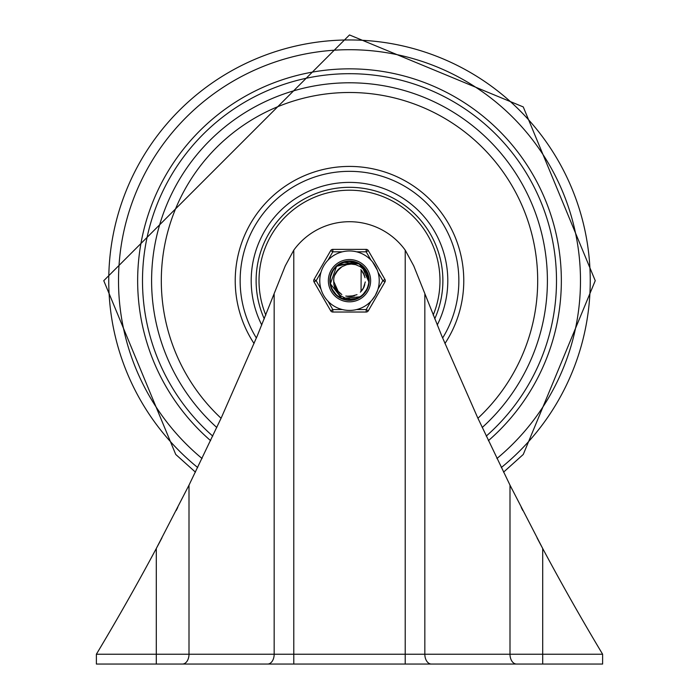 <?xml version="1.0" encoding="UTF-8"?>
<svg xmlns="http://www.w3.org/2000/svg" width="699" height="699" viewBox="0 0 699 699"><rect width="100%" height="100%" fill="white"/><g stroke="black" fill="none" stroke-linecap="round" stroke-linejoin="round"><path stroke-width="1.05" d="M405.219 250.146L413.773 265.943L441.724 335.843L477.732 417.845L509.999 485.15L542.704 548.497A2470.982 2470.982 0 0 0 602.617 654.22L602.617 664.05L96.383 664.05L96.383 654.22A2470.982 2470.982 0 0 0 156.296 548.497L189.001 485.15L221.268 417.845L257.276 335.843L285.227 265.943L293.781 250.146L293.781 654.22L405.219 654.22L405.219 250.146A68.808 68.808 0 0 0 293.781 250.146M602.617 654.22L599.672 649.301L602.617 654.22L542.704 654.22L542.704 664.05M99.328 649.301L97.275 652.735L99.328 649.301M97.1 653.032L96.654 653.766L97.1 653.032M494.49 664.05L516.561 664.05A9.83 6.544 90 0 1 509.999 654.22L509.999 485.15L512.253 489.658M123.373 664.05L96.383 664.05M176.192 510.506L177.738 507.483M161.915 537.924A2470.982 2470.982 0 0 1 156.296 548.497L156.296 654.22L189.001 654.22L189.001 485.15M424.835 294.366L424.835 654.22L542.704 654.22L542.704 548.497A2470.982 2470.982 0 0 1 537.085 537.924M521.262 507.483L522.808 510.506M274.165 294.366L274.165 654.22L189.001 654.22A9.83 6.544 90 0 1 182.456 664.05L204.51 664.05M437.233 325.026A98.297 98.297 0 0 0 349.5 182.395A98.297 98.297 0 0 0 261.767 325.026M442.633 338.01A109.359 109.359 0 0 0 349.5 171.334A109.359 109.359 0 0 0 256.367 338.01M256.149 283.043A93.386 93.386 0 0 0 264.283 318.884A93.386 93.386 0 0 1 347.15 187.341A93.386 93.386 0 0 1 442.851 278.342A93.386 93.386 0 0 0 347.15 187.341A93.386 93.386 0 0 0 256.149 283.043M434.717 318.884A93.386 93.386 0 0 0 442.851 278.342A93.386 93.386 0 0 1 434.717 318.884M337.311 265.655L338.36 264.851L356.778 262.754L359.976 264.432M368.548 277.223L368.845 280.683M362.606 294.943L359.985 296.944M345.184 299.565L341.968 298.517M331.134 286.808L330.461 284.161M334.192 268.844L336.394 266.441M335.083 267.778L337.136 265.795M350.706 261.4A19.327 19.327 0 0 0 335.136 293.624A19.327 19.327 0 0 0 360.195 296.795L341.75 298.438L330.382 283.785L336.551 266.302L354.576 262.011L359.146 263.951A19.327 19.327 0 0 1 368.81 281.514L368.286 276.018M365.56 269.875L367.211 272.925M367.29 288.329L365.332 291.798M352.715 299.784L348.74 300.011M335.188 293.737L332.846 290.513M330.784 275.729L332.217 272.016M343.532 262.274L347.438 261.47M350.129 261.347L359.181 263.951L361.645 265.611L368.827 281.872L368.862 280.552M368.111 275.362L368.792 279.53M364.441 293.003L360.937 296.271M347.062 299.897L343.192 298.971M332.016 289.01L330.583 284.659M333.004 270.565L335.922 266.939M349.107 261.33L353.703 261.828M354.611 262.02L355.328 262.23M363.803 267.647L366.407 271.308M368.216 285.655L366.538 289.832M355.468 299.111L351.562 299.923M337.25 295.686L334.454 292.846M330.26 278.517L330.977 275.118M340.911 263.34L344.153 262.099M342.265 262.789L348.967 261.339L359.181 263.925L361.243 265.297M366.966 272.33L368.513 277.232M365.988 290.845L362.72 294.795M349.893 300.046L345.358 299.583M333.44 291.509L331.405 287.516M331.71 273.056L334.367 268.661M346.285 261.601L351.422 261.461M368.635 277.73L368.775 278.884M364.022 293.501L361.462 295.913M349.386 300.054L343.183 298.997M331.815 288.573L330.697 285.297M330.924 275.24L333.309 270.137L335.441 267.376M346.791 261.522L353.082 261.662M362.143 266.031L366.652 271.754M357.626 298.263L350.54 300.002M341.488 298.316L336.866 295.345M330.216 282.422L330.339 278.01M338.893 264.493L345.656 261.741M357.372 263.007L358.421 263.506M365.839 270.303L368.268 276.096M367.08 288.801L364.31 293.108M352.209 299.862L346.459 299.775M334.856 293.353L331.833 288.53M344.022 262.125L349.107 261.365M368.163 275.546L368.425 276.586M360.099 296.892L358.666 297.748M336.839 266.048L337.949 265.157M355.171 262.177L356.298 262.562M368.076 286.144L366.293 290.286M336.857 295.354L333.834 292.033M330.33 278.001L331.483 273.659M368.801 281.243L365.481 269.762L360.3 264.624M367.176 272.802L368.137 275.467M365.708 291.273L363.987 293.528M333.161 291.081L331.824 288.582M331.92 272.584L333.292 270.111M368.705 278.237L368.854 281.068M361.96 295.502L359.67 297.162M343.803 299.189L341.846 298.473M330.863 285.917L330.592 284.851M352.445 261.557L354.105 261.889M362.528 266.371L365.175 269.351M357.154 298.473L353.344 299.653M338.7 296.76L335.651 294.2M330.146 280.316L330.644 276.358M339.33 264.222L342.929 262.501M357.836 263.217L359.181 263.925M366.11 270.74L368.478 277.101M361.173 296.096L364.415 293.038L366.826 289.264L362.833 294.733L358.849 297.608M351.702 299.923L345.979 299.696M334.524 292.96L331.641 288.084M331.073 274.742L333.598 269.7M344.52 261.985L350.129 261.374M359.164 263.925L361.619 265.646M346.049 299.74L342.23 298.622M331.614 288.102L330.487 284.292M333.572 269.683L336.184 266.66M361.558 295.808L355.59 299.058M340.929 298.045L337.364 295.756M330.199 282.204L330.26 278.648M368.565 283.899L367.342 288.206L365.114 292.095M358.028 298.027L352.846 299.766L347.062 299.854M338.465 296.568L335.284 293.833L332.095 289.08M330.199 279.574L330.749 275.86L332.96 270.705M339.723 264.012L343.41 262.317L359.19 263.942M359.146 263.951L367.954 274.847L368.801 281.295M355.494 299.041L347.202 299.915L344.362 299.347M336.376 294.856L332.095 289.168L331.073 286.59M330.601 276.717L332.942 270.653L334.62 268.329M341.794 266.852L336.472 271.675M333.738 279.172L333.886 284.738L334.943 288.451L337.442 292.636L341.095 296.053L345.603 298.237L350.706 299.067L355.765 298.508L360.195 296.795A19.327 19.327 0 0 0 368.792 281.907L368.085 277.171L366.311 273.047L363.742 269.552L360.396 266.738L355.695 264.659L351.204 264.082L346.826 264.65L342.929 266.275A15.841 15.841 0 0 0 333.738 282.213M338.202 269.587L337.311 270.557M335.485 273.318L334.891 274.541M342.991 266.249L342.37 266.537M334.882 286.756L339.557 293.038M346.687 296.262L354.489 295.738M361.06 291.492L361.138 269.928M334.559 285.865L337.25 290.732M345.752 296.061L351.3 296.428M360.387 292.165L363.698 287.708M365.044 277.756L363.087 272.549M341.173 267.219L338.762 269.019M333.668 280.395L333.764 282.702M336.682 289.963L341.828 294.567M350.348 296.49L357.006 294.655M363.235 288.53L365.306 281.95M363.532 273.388L360.833 269.639M335.109 274.069L334.734 274.925M336.158 289.176L338.167 291.736M349.404 296.507L352.646 296.201M362.737 289.342L364.249 286.441M363.943 274.244L362.851 272.208M343.06 266.205L342.466 266.476M334.183 276.647L333.886 277.966M335.24 287.516L338.753 292.348M347.517 296.385L351.711 296.367M361.61 290.863L363.882 287.324M364.607 276.018L363.131 272.654M340.465 267.682L335.599 273.099M333.668 281.243L338.473 292.025M352.13 296.289L354.376 295.738M363.183 288.626L364.791 284.746M364.336 275.223L361.191 270.032M336.621 289.875L339.076 292.61M350.243 296.49L353.467 296.009M338.36 269.43L334.498 275.607M348.347 296.463L349.718 296.507M362.134 290.207L362.685 289.43M338.299 291.85L339.845 293.222M353.074 296.096L354.332 295.756M362.134 271.186L361.532 270.426M350.321 261.347L350.776 261.409M368.303 310.793L366.171 309.57L356.604 309.57A29.734 29.734 0 0 0 370.959 301.278L366.171 309.57L366.171 312.025L332.829 312.025L366.171 312.025A2.455 2.455 0 0 0 368.303 310.793L384.966 281.924L382.842 280.692L378.054 288.984A29.734 29.734 0 0 0 378.054 272.4L382.842 280.692L384.966 279.46L368.303 250.592L366.171 251.815L370.959 260.107A29.734 29.734 0 0 0 356.604 251.815L366.171 251.815L366.171 249.36L332.829 249.36L332.829 251.815L342.396 251.815M377.67 290.199L375.249 295.563L371.824 300.334M319.766 280.692A29.734 29.734 0 0 0 364.371 306.442A29.734 29.734 0 0 0 364.371 254.943A29.734 29.734 0 0 0 319.766 280.692M377.277 270.076L372.576 261.942M328.364 280.692A21.136 21.136 0 0 1 360.064 262.387A21.136 21.136 0 0 1 360.064 298.997A21.136 21.136 0 0 1 328.364 280.692M320.946 288.984L316.158 280.692L314.034 279.46L330.697 250.592A2.455 2.455 0 0 1 332.829 249.36M342.396 309.57L332.829 309.57L330.697 310.793L314.034 281.924A2.455 2.455 0 0 1 314.034 279.46M366.171 249.36A2.455 2.455 0 0 1 368.303 250.592M384.966 279.46A2.455 2.455 0 0 1 384.966 281.924M328.041 301.278L332.829 309.57L332.829 312.025A2.455 2.455 0 0 1 330.697 310.793M349.5 300.352A19.659 19.659 0 0 0 366.529 270.863A19.659 19.659 0 0 0 332.471 270.863A19.659 19.659 0 0 0 349.5 300.352M96.383 654.22L156.296 654.22L156.296 664.05M267.621 664.05A9.83 6.544 90 0 0 274.165 654.22L293.781 654.22L293.781 664.05M405.219 664.05L405.219 654.22L424.835 654.22A9.83 6.544 90 0 0 431.379 664.05M486.242 436.097A207 207 0 0 0 349.5 73.692A207 207 0 0 0 212.758 436.097M488.391 440.658A211.849 211.849 0 0 0 349.5 68.843A211.849 211.849 0 0 0 210.609 440.658M496.928 458.509A230.985 230.985 0 0 0 349.5 49.708A230.985 230.985 0 0 0 202.072 458.509M501.314 467.535A240.736 240.736 0 0 0 349.5 39.957A240.736 240.736 0 0 0 197.686 467.535M444.948 343.524A114.269 114.269 0 0 0 349.5 166.423A114.269 114.269 0 0 0 254.052 343.524M482.214 427.5A197.904 197.904 0 0 0 349.5 82.788A197.904 197.904 0 0 0 216.786 427.5M477.924 418.255A188.197 188.197 0 0 0 349.5 92.495A188.197 188.197 0 0 0 221.076 418.255M265.821 315.127A90.494 90.494 0 0 1 347.228 190.233A90.494 90.494 0 0 1 433.179 315.127M314.034 281.924L316.158 280.692L320.946 272.4M328.041 260.107L332.829 251.815L330.697 250.592M195.432 472.14L175.737 454.455L103.758 280.692L349.5 34.95L523.263 106.93L595.242 280.692L523.263 454.455L503.568 472.14"/></g></svg>
